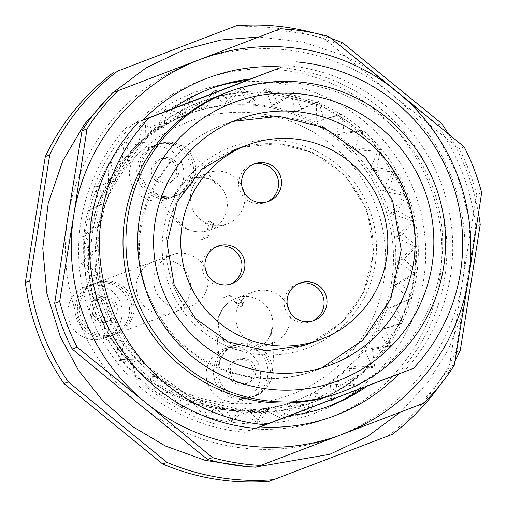 <?xml version="1.0" encoding="UTF-8"?>
<svg xmlns="http://www.w3.org/2000/svg" width="507" height="507" viewBox="0 0 507 507"><rect width="100%" height="100%" fill="white"/><g stroke="black" fill="none" stroke-linecap="round" stroke-linejoin="round"><path stroke-width="0.38" stroke-dasharray="2.54 1.9" d="M230.21 284.212A20.046 19.969 -109.7 0 1 203.269 272.861A20.046 19.969 -109.7 0 1 216.711 246.592M312.325 321.115A20.046 19.969 -109.7 0 1 285.384 309.764A20.046 19.969 -109.7 0 1 298.826 283.495M266.821 201.951A20.046 19.969 -109.7 0 1 239.874 190.6A20.046 19.969 -109.7 0 1 253.323 164.331M391.455 200.905A131.199 130.724 -109.7 0 1 313.649 371.048A131.199 130.724 -109.7 0 1 146.301 291.709A131.199 130.724 -109.7 0 1 225.032 124.069A131.199 130.724 -109.7 0 1 391.455 200.905M143.063 120.02L132.809 124.063A182.222 181.557 70.3 0 0 95.639 313.827A182.222 181.557 70.3 0 0 249.818 430.481L253.792 428.966A180.403 179.738 70.3 0 0 393.692 375.516L368.462 385.269L413.497 368.316M403.534 371.897A182.222 181.557 70.3 0 0 440.703 182.133A182.222 181.557 70.3 0 0 286.525 65.473M251.098 78.889L247.353 80.321M250.528 78.959L246.77 80.391M172.773 108.65L168.368 110.336M142.854 120.229L132.809 124.063M255.68 428.383L288.984 415.632L253.792 428.966M249.818 430.481L397.672 373.995A182.222 181.557 70.3 0 0 434.841 184.237A182.222 181.557 70.3 0 0 280.663 67.577M393.692 375.516L397.672 373.995M109.246 308.465A160.358 159.768 -109.7 0 1 204.34 100.513A160.358 159.768 -109.7 0 1 408.883 197.489A160.358 159.768 -109.7 0 1 312.654 402.387A160.358 159.768 -109.7 0 1 109.246 308.465M244.837 432.268A182.222 181.557 -109.7 0 1 90.652 315.614A182.222 181.557 -109.7 0 1 127.821 125.85M275.681 69.364A182.222 181.557 -109.7 0 1 429.86 186.025A182.222 181.557 -109.7 0 1 392.691 375.788M228.67 91.786A160.358 159.768 -109.7 0 1 416.399 155.009A160.358 159.768 -109.7 0 1 399.364 352.695A160.358 159.768 -109.7 0 1 336.978 393.654M313.738 32.923A227.776 226.946 -109.7 0 1 331.052 38.367M342.846 42.975L338.454 44.553L437.218 125.077L441.616 123.499M231.94 27.334A227.776 226.946 -109.7 0 1 338.454 44.553M448.308 133.785A227.776 226.946 -109.7 0 1 478.532 213.485M480.218 224.576L475.82 226.154L455.869 352.029L460.261 350.451M437.218 125.077A227.776 226.946 -109.7 0 1 475.82 226.154M455.052 360.813A227.776 226.946 -109.7 0 1 440.063 385.009M392.348 434.315L269.23 481.244M455.869 352.029A227.776 226.946 -109.7 0 1 387.95 435.893M288.521 307.831A27.334 27.232 -109.7 0 1 272.31 343.277A27.334 27.232 -109.7 0 1 237.447 326.749A27.334 27.232 -109.7 0 1 253.849 291.823A27.334 27.232 -109.7 0 1 288.521 307.831M206.406 270.928A27.334 27.232 -109.7 0 1 190.195 306.374A27.334 27.232 -109.7 0 1 155.427 290.105A27.334 27.232 -109.7 0 1 171.734 254.92A27.334 27.232 -109.7 0 1 206.406 270.928M243.018 188.667A27.334 27.232 -109.7 0 1 226.806 224.113A27.334 27.232 -109.7 0 1 191.944 207.585A27.334 27.232 -109.7 0 1 208.345 172.659A27.334 27.232 -109.7 0 1 243.018 188.667M100.792 311.342A153.07 152.506 -109.7 0 1 191.564 112.846A153.07 152.506 -109.7 0 1 386.803 205.411A153.07 152.506 -109.7 0 1 294.954 400.993A153.07 152.506 -109.7 0 1 100.792 311.342M164.762 109.772L156.72 129.798L143.145 124.602L138.005 144.932L124.114 142.651L121.889 162.823L108.143 163.463L108.771 183.033L95.62 186.538L98.973 205.056L86.855 211.299L92.73 228.353L82.064 237.143L90.202 252.353L81.361 263.425L91.45 276.461L84.77 289.503L96.438 300.087L92.204 314.739L105.057 322.648L103.485 338.505L117.079 343.588L118.327 360.217L132.219 362.391L136.364 379.344L150.097 378.59L157.157 395.409L170.276 391.797L180.194 408.021L192.261 401.677L204.91 416.874L215.513 407.989L230.691 421.735L239.45 410.581L256.903 422.502L263.488 409.383L282.9 419.143L287.032 404.434L308.047 411.741L309.511 395.847L331.717 400.492L330.361 383.837L353.335 385.656L349.076 368.697L372.366 367.613L365.186 350.806L388.337 346.794L378.311 330.602L400.86 323.72L388.108 308.573L409.624 298.959L394.351 285.276L414.415 273.121L396.88 261.276L415.119 246.833L395.631 237.168L411.709 220.754L390.637 213.542L404.275 195.518L382.024 190.987L392.995 171.753L370.002 170.048L378.159 150.04L354.862 151.244L360.116 130.914L336.984 135.039L339.322 114.848L316.799 121.838L316.286 102.237L294.814 111.958L291.569 93.389L271.568 105.646L265.788 88.522L247.631 103.054L239.577 87.762L223.593 104.246L213.58 91.121L200.05 109.201L188.433 98.516L177.57 117.789L164.762 109.772L167.107 108.929L184.618 115.26L190.778 97.674L207.09 106.673L215.925 90.278L230.641 101.717L241.921 86.919L254.679 100.525L268.133 87.679L278.616 103.117L293.914 92.547L301.861 109.43L318.63 101.394L323.846 119.31L341.667 114.005L344.025 132.517L362.461 130.077L361.909 148.716L380.497 149.197L377.043 167.519L395.34 170.91L389.072 188.458L406.62 194.682L397.684 211.02L414.054 219.911L402.678 234.64L417.464 245.99L403.927 258.754L416.76 272.278L401.398 282.748L411.969 298.116L395.156 306.051L403.204 322.883L385.352 328.073L390.682 345.951L372.233 348.277L374.711 366.77L356.117 366.174L355.68 384.819L337.402 381.308L334.062 399.649L316.552 393.318L310.392 410.904L294.079 401.905L285.245 418.3L270.529 406.855L259.248 421.659L246.491 408.053L233.036 420.892L222.554 405.461L207.255 416.032L199.308 399.148L182.539 407.184L177.323 389.268L159.502 394.573L157.145 376.061L138.709 378.501L139.26 359.862L120.666 359.381L124.126 341.059L105.83 337.662L112.098 320.12L94.549 313.896L103.485 297.558L87.115 288.667L98.491 273.932L83.706 262.582L97.243 249.824L84.409 236.3L99.771 225.824L89.2 210.456L106.014 202.527L97.965 185.695L115.818 180.505L110.488 162.62L128.936 160.301L126.458 141.808L145.053 142.404L145.49 123.759L163.767 127.27L167.107 108.929M184.618 115.26L177.57 117.789M188.433 98.516L190.778 97.674M207.09 106.673L200.05 109.201M213.58 91.121L215.925 90.278M230.641 101.717L223.593 104.246M239.577 87.762L241.921 86.919M254.679 100.525L247.631 103.054M265.788 88.522L268.133 87.679M278.616 103.117L271.568 105.646M291.569 93.389L293.914 92.547M301.861 109.43L294.814 111.958M316.286 102.237L318.63 101.394M323.846 119.31L316.799 121.838M339.322 114.848L341.667 114.005M344.025 132.517L336.984 135.039M360.116 130.914L362.461 130.077M361.909 148.716L354.862 151.244M378.159 150.04L380.497 149.197M377.043 167.519L370.002 170.048M392.995 171.753L395.34 170.91M389.072 188.458L382.024 190.987M404.275 195.518L406.62 194.682M397.684 211.02L390.637 213.542M411.709 220.754L414.054 219.911M402.678 234.64L395.631 237.168M415.119 246.833L417.464 245.99M403.927 258.754L396.88 261.276M414.415 273.121L416.76 272.278M401.398 282.748L394.351 285.276M409.624 298.959L411.969 298.116M395.156 306.051L388.108 308.573M400.86 323.72L403.204 322.883M385.352 328.073L378.311 330.602M388.337 346.794L390.682 345.951M372.233 348.277L365.186 350.806M372.366 367.613L374.711 366.77M356.117 366.174L349.076 368.697M353.335 385.656L355.68 384.819M337.402 381.308L330.361 383.837M331.717 400.492L334.062 399.649M316.552 393.318L309.511 395.847M308.047 411.741L310.392 410.904M294.079 401.905L287.032 404.434M282.9 419.143L285.245 418.3M270.529 406.855L263.488 409.383M256.903 422.502L259.248 421.659M246.491 408.053L239.45 410.581M230.691 421.735L233.036 420.892M222.554 405.461L215.513 407.989M204.91 416.874L207.255 416.032M199.308 399.148L192.261 401.677M180.194 408.021L182.539 407.184M177.323 389.268L170.276 391.797M157.157 395.409L159.502 394.573M157.145 376.061L150.097 378.59M136.364 379.344L138.709 378.501M139.26 359.862L132.219 362.391M118.327 360.217L120.666 359.381M124.126 341.059L117.079 343.588M103.485 338.505L105.83 337.662M112.098 320.12L105.057 322.648M92.204 314.739L94.549 313.896M103.485 297.558L96.438 300.087M84.77 289.503L87.115 288.667M98.491 273.932L91.45 276.461M81.361 263.425L83.706 262.582M97.243 249.824L90.202 252.353M82.064 237.143L84.409 236.3M99.771 225.824L92.73 228.353M86.855 211.299L89.2 210.456M106.014 202.527L98.973 205.056M95.62 186.538L97.965 185.695M115.818 180.505L108.771 183.033M108.143 163.463L110.488 162.62M128.936 160.301L121.889 162.823M124.114 142.651L126.458 141.808M145.053 142.404L138.005 144.932M143.145 124.602L145.49 123.759M163.767 127.27L156.72 129.798M85.233 286.911A27.334 27.232 -109.7 0 1 120.615 303.243A27.334 27.232 -109.7 0 1 104.214 338.169A27.334 27.232 -109.7 0 1 69.541 322.16A27.334 27.232 -109.7 0 1 85.233 286.911M76.868 319.53A27.334 27.232 -109.7 0 1 93.079 284.085A27.334 27.232 -109.7 0 1 127.941 300.619A27.334 27.232 -109.7 0 1 111.54 335.539A27.334 27.232 -109.7 0 1 76.868 319.53M97.762 297.901A12.757 12.707 70.3 0 0 90.392 314.226A12.757 12.707 70.3 0 0 106.616 321.818A12.757 12.707 70.3 0 0 114.271 305.525A12.757 12.707 70.3 0 0 97.762 297.901M100.107 297.058A12.757 12.707 70.3 0 0 92.737 313.389A12.757 12.707 70.3 0 0 108.961 320.982A12.757 12.707 70.3 0 0 116.616 304.682A12.757 12.707 70.3 0 0 100.107 297.058M79.212 318.694A27.334 27.232 -109.7 0 1 95.424 283.248A27.334 27.232 -109.7 0 1 130.286 299.776A27.334 27.232 -109.7 0 1 113.885 334.702A27.334 27.232 -109.7 0 1 79.212 318.694M207.959 384.369A27.334 27.232 -109.7 0 1 224.17 348.924A27.334 27.232 -109.7 0 1 258.938 365.192A27.334 27.232 -109.7 0 1 242.631 400.378A27.334 27.232 -109.7 0 1 207.959 384.369M250.477 397.558A27.334 27.232 -109.7 0 1 215.095 381.22A27.334 27.232 -109.7 0 1 231.496 346.294A27.334 27.232 -109.7 0 1 266.264 362.562A27.334 27.232 -109.7 0 1 250.477 397.558M228.853 376.562A12.757 12.707 70.3 0 0 245.033 384.027A12.757 12.707 70.3 0 0 252.689 367.733A12.757 12.707 70.3 0 0 236.42 360.021A12.757 12.707 70.3 0 0 228.853 376.562M231.198 375.719A12.757 12.707 70.3 0 0 247.378 383.191A12.757 12.707 70.3 0 0 255.034 366.891A12.757 12.707 70.3 0 0 238.765 359.178A12.757 12.707 70.3 0 0 231.198 375.719M252.822 396.715A27.334 27.232 -109.7 0 1 217.44 380.377A27.334 27.232 -109.7 0 1 233.841 345.457A27.334 27.232 -109.7 0 1 268.609 361.725A27.334 27.232 -109.7 0 1 252.822 396.715M182.133 164.059A27.334 27.232 -109.7 0 1 165.928 199.505A27.334 27.232 -109.7 0 1 131.155 183.236A27.334 27.232 -109.7 0 1 147.461 148.05A27.334 27.232 -109.7 0 1 182.133 164.059M154.274 145.617A27.334 27.232 -109.7 0 1 189.656 161.955A27.334 27.232 -109.7 0 1 173.255 196.874A27.334 27.232 -109.7 0 1 138.481 180.606A27.334 27.232 -109.7 0 1 154.274 145.617M175.891 166.613A12.757 12.707 70.3 0 0 159.711 159.141A12.757 12.707 70.3 0 0 152.062 175.441A12.757 12.707 70.3 0 0 168.33 183.154A12.757 12.707 70.3 0 0 175.891 166.613M178.236 165.77A12.757 12.707 70.3 0 0 162.056 158.304A12.757 12.707 70.3 0 0 154.407 174.598A12.757 12.707 70.3 0 0 170.675 182.311A12.757 12.707 70.3 0 0 178.236 165.77M156.612 144.774A27.334 27.232 -109.7 0 1 192.001 161.112A27.334 27.232 -109.7 0 1 175.599 196.038A27.334 27.232 -109.7 0 1 140.826 179.763A27.334 27.232 -109.7 0 1 156.612 144.774M167.874 110.684A169.465 168.85 -109.7 0 1 208.884 89.207A169.465 168.85 -109.7 0 1 210.944 88.484M276.683 69.098A180.403 179.738 70.3 0 0 136.782 122.542M328.809 36.567L323.821 38.355L391.049 93.681L459.158 148.69A218.669 217.871 -109.7 0 1 476.669 194.536L462.555 280.935L449.329 367.017A218.669 217.871 -109.7 0 1 418.522 405.055L255.845 467.201M275.51 30.54A218.669 217.871 -109.7 0 1 323.821 38.355M464.139 146.897L459.158 148.69M481.65 192.749L476.669 194.536M454.31 365.23L449.329 367.017M423.503 403.268L418.522 405.055M364.362 386.746A169.465 168.85 -109.7 0 1 363.202 387.563M325.399 407.476A169.465 168.85 -109.7 0 1 323.352 408.224A169.465 168.85 -109.7 0 1 284.883 417.109M193.731 61.778A200.442 199.714 -109.7 0 1 391.049 93.681A200.442 199.714 -109.7 0 1 462.555 280.935A200.442 199.714 -109.7 0 1 336.743 436.286A200.442 199.714 -109.7 0 1 139.425 404.383A200.442 199.714 -109.7 0 1 67.919 217.129A200.442 199.714 -109.7 0 1 193.731 61.778M205.728 238.239A5.469 5.444 70.3 0 0 208.751 235.368L207.832 237.434L200.449 240.128A5.469 5.444 -109.7 0 0 203.478 237.257L202.559 239.323L200.449 240.128M208.751 235.368L203.478 237.257M207.832 237.434L202.559 239.323M242.397 306A5.469 5.444 70.3 0 0 239.361 299.548L243.962 301.614A30.978 30.864 70.3 0 0 242.397 306L237.118 307.888A5.469 5.444 -109.7 0 0 234.088 301.443L238.689 303.509A30.978 30.864 70.3 0 0 237.118 307.888M239.361 299.548L234.088 301.443M243.962 301.614L238.689 303.509M209.999 221.16A30.978 30.864 70.3 0 0 214.087 223.378L212.034 227.992A5.469 5.444 70.3 0 0 209.999 221.16L204.727 223.055A5.469 5.444 -109.7 0 1 206.761 229.88L212.034 227.992M214.087 223.378L208.814 225.273L206.761 229.88M204.727 223.055A30.978 30.864 70.3 0 0 208.814 225.273M227.827 296.12L229.937 295.315L231.997 296.24A5.469 5.444 70.3 0 0 227.827 296.12L222.554 298.008A5.469 5.444 -109.7 0 1 226.724 298.129L231.997 296.24M222.554 298.008L224.658 297.203L226.724 298.129M229.937 295.315L224.658 297.203M172.963 284.389A103.865 103.485 70.3 0 0 304.713 345.216A103.865 103.485 70.3 0 0 367.043 212.503A103.865 103.485 70.3 0 0 234.557 149.692A103.865 103.485 70.3 0 0 172.963 284.389M169.275 285.79A107.509 107.116 -109.7 0 1 286.157 141.466A107.509 107.116 -109.7 0 1 352.587 315.424A107.509 107.116 -109.7 0 1 169.275 285.79M95.557 313.618A171.29 170.663 -109.7 0 1 281.772 83.68A171.29 170.663 -109.7 0 1 387.614 360.838A171.29 170.663 -109.7 0 1 95.557 313.618M106.609 309.416A160.358 159.768 -109.7 0 1 201.704 101.463A160.358 159.768 -109.7 0 1 406.24 198.44A160.358 159.768 -109.7 0 1 310.018 403.331A160.358 159.768 -109.7 0 1 106.609 309.416M104.645 309.802A145.775 145.243 -109.7 0 1 263.133 114.113A145.775 145.243 -109.7 0 1 353.208 349.995A145.775 145.243 -109.7 0 1 104.645 309.802M98.447 312.185A153.07 152.506 -109.7 0 1 189.219 113.682A153.07 152.506 -109.7 0 1 384.458 206.254A153.07 152.506 -109.7 0 1 292.609 401.836A153.07 152.506 -109.7 0 1 98.447 312.185M96.957 282.703A27.334 27.232 -109.7 0 1 132.34 299.041A27.334 27.232 -109.7 0 1 115.938 333.967A27.334 27.232 -109.7 0 1 81.266 317.959A27.334 27.232 -109.7 0 1 96.957 282.703M153.779 261.371A27.334 27.232 70.3 0 0 137.98 296.335A27.334 27.232 70.3 0 0 172.703 312.648A27.334 27.232 70.3 0 0 189.181 277.76A27.334 27.232 70.3 0 0 153.779 261.371M219.683 380.168A27.334 27.232 -109.7 0 1 235.894 344.722A27.334 27.232 -109.7 0 1 270.662 360.99A27.334 27.232 -109.7 0 1 254.356 396.176A27.334 27.232 -109.7 0 1 219.683 380.168M220.203 333.524A27.334 27.232 70.3 0 0 254.818 349.557A27.334 27.232 70.3 0 0 271.08 314.087A27.334 27.232 70.3 0 0 236.465 298.059A27.334 27.232 70.3 0 0 220.203 333.524M193.858 159.851A27.334 27.232 -109.7 0 1 177.646 195.296A27.334 27.232 -109.7 0 1 142.879 179.028A27.334 27.232 -109.7 0 1 159.185 143.842A27.334 27.232 -109.7 0 1 193.858 159.851M225.577 194.922A27.334 27.232 70.3 0 0 190.962 178.895A27.334 27.232 70.3 0 0 174.484 213.783A27.334 27.232 70.3 0 0 209.315 230.393A27.334 27.232 70.3 0 0 225.577 194.922M228.765 284.795L231.699 283.743M215.228 247.061L218.156 246.009M310.88 321.698L313.808 320.646M297.336 283.964L300.271 282.912M265.376 202.534L268.304 201.482M251.833 164.8L254.768 163.748M234.557 149.692C256.098 142.156 277.823 141.656 299.726 148.19C331.502 158.729 353.709 179.554 366.346 210.659C374.939 233.961 375.383 257.398 367.689 280.967C356.453 312.014 335.463 333.429 304.713 345.216M240.045 118.682L225.032 124.069M328.663 365.661L313.649 371.048M204.34 100.513L201.704 101.463C243.176 87.267 283.895 89.283 323.865 107.516C369.47 130.362 398.648 166.53 411.399 216.026C431.121 292.628 384.686 378.342 310.018 403.331L312.654 402.387M191.564 112.846L189.219 113.682C112.269 138.563 66.493 233.664 98.421 312.192C124.316 386.651 215.773 431.146 292.609 401.836L294.954 400.993M104.214 338.169L111.54 335.539M85.753 286.715L93.079 284.085M100.348 296.969L98.003 297.805M108.961 320.982L106.616 321.818M113.885 334.702L190.195 306.374M95.424 283.248L171.734 254.92M242.631 400.378L249.957 397.754M224.17 348.924L231.496 346.294M238.765 359.178L236.42 360.021M247.378 383.191L245.033 384.027M252.302 396.911L254.356 396.176C267.95 392.684 274.731 374.419 273.964 366.631L273.197 351.078L271.251 329.873C271.372 326.933 272.899 341.167 254.875 349.532L272.31 343.277M233.841 345.457L235.894 344.722C220.526 350.267 218.739 366.555 219.518 364.381L217.56 343.119L216.774 328.378C216.793 324.309 216.755 306.729 236.408 298.078L253.849 291.823M165.928 199.505L173.255 196.874M147.461 148.05L154.793 145.42M162.056 158.304L159.711 159.141M170.675 182.311L168.33 183.154M175.599 196.038L177.646 195.296C162.823 200.569 151.46 190.119 153.298 191.164L166.017 208.415L175.466 220.292C178.337 223.403 189.345 236.066 209.366 230.374L226.806 224.113M157.132 144.577L159.185 143.842L176.195 143.145L187.736 148.963L196.545 157.911L215.26 183.052C217.104 185.08 209.581 174.059 190.905 178.914L208.345 172.659M212.991 87.73L208.884 89.207M327.452 406.753L323.352 408.224M222.655 297.97L227.935 296.075M233.163 121.376L226.128 123.67C152.645 148.5 119.202 239.07 151.942 302.489C170.701 340.495 200.582 364.672 241.585 375.028C266.403 380.554 290.79 379.097 314.752 370.655L321.685 367.949M312.35 342.2L342.269 322.091L363.468 292.888L373.83 251.973L367.068 210.247L345.521 175.916L312.546 152.442L277.899 143.639L242.371 147.163M471.478 259.388L468.626 216.717L457.403 175.435L438.872 138.164L413.535 105.158M368.19 68.255L344.57 55.821L302.565 41.942L258.633 36.986M406.335 194.935L373.07 141.922L322.16 105.684L263.894 91.805L204.695 100.399L150.978 131.902L113.397 181.677L102.16 212.775L97.54 245.553L99.733 278.603L108.65 310.518L141.745 362.397L191.836 398.001L250.065 412.02L309.283 403.578L363.082 372.208L400.784 322.528L412.014 291.779L416.773 259.356L414.853 226.616L406.335 194.935M400.543 412.045L427.255 383.159L448.245 349.855L463.005 312.565M247.074 466.605L256.789 466.865"/><path stroke-width="0.76" d="M216.711 246.592A20.046 19.969 -109.7 0 1 240.654 258.798A20.046 19.969 -109.7 0 1 230.21 284.212M298.826 283.495A20.046 19.969 -109.7 0 1 322.763 295.701A20.046 19.969 -109.7 0 1 312.325 321.115M253.323 164.331A20.046 19.969 -109.7 0 1 277.259 176.537A20.046 19.969 -109.7 0 1 266.821 201.951M217.776 246.149A20.046 19.969 70.3 0 0 206.197 271.809A20.046 19.969 70.3 0 0 231.699 283.743A20.046 19.969 70.3 0 0 243.728 258.126A20.046 19.969 70.3 0 0 217.776 246.149M299.891 283.052A20.046 19.969 70.3 0 0 288.312 308.712A20.046 19.969 70.3 0 0 313.808 320.646A20.046 19.969 70.3 0 0 325.836 295.036A20.046 19.969 70.3 0 0 299.891 283.052M254.387 163.888A20.046 19.969 70.3 0 0 242.809 189.548A20.046 19.969 70.3 0 0 268.304 201.482A20.046 19.969 70.3 0 0 280.333 175.872A20.046 19.969 70.3 0 0 254.387 163.888M187.615 279.129A103.865 103.485 -109.7 0 1 249.21 144.432A103.865 103.485 -109.7 0 1 381.695 207.249A103.865 103.485 -109.7 0 1 319.366 339.963A103.865 103.485 -109.7 0 1 187.615 279.129M406.468 195.518A131.199 130.724 -109.7 0 1 328.663 365.661A131.199 130.724 -109.7 0 1 162.246 288.825A131.199 130.724 -109.7 0 1 240.045 118.682A131.199 130.724 -109.7 0 1 406.468 195.518M171.974 109.214L251.453 78.851A169.465 168.85 70.3 0 0 212.991 87.73A169.465 168.85 70.3 0 0 171.974 109.214L142.854 120.229M138.665 121.959A182.222 181.557 70.3 0 0 101.495 311.723A182.222 181.557 70.3 0 0 255.68 428.383L265.643 424.803A182.222 181.557 -109.7 0 1 111.464 308.148A182.222 181.557 -109.7 0 1 148.633 118.385M296.487 61.898A182.222 181.557 -109.7 0 1 450.666 178.559A182.222 181.557 -109.7 0 1 413.497 368.316L265.643 424.803M210.944 88.484A169.465 168.85 -109.7 0 1 247.353 80.321L251.453 78.851M250.528 78.959L280.663 67.577L251.098 78.889M246.77 80.391L172.773 108.65M168.368 110.336L143.063 120.02M147.48 294.497A148.564 148.025 -109.7 0 1 308.991 95.062A148.564 148.025 -109.7 0 1 400.79 335.457A148.564 148.025 -109.7 0 1 147.48 294.497M339.905 392.602L336.978 393.654A160.358 159.768 -109.7 0 1 133.575 299.738A160.358 159.768 -109.7 0 1 228.67 91.786L231.598 90.734A160.358 159.768 -109.7 0 1 436.134 187.71A160.358 159.768 -109.7 0 1 339.905 392.602A160.358 159.768 -109.7 0 1 136.503 298.686A160.358 159.768 -109.7 0 1 231.598 90.734M162.715 464.025A227.776 226.946 -109.7 0 0 269.23 481.244L273.628 479.666A227.776 226.946 -109.7 0 1 167.114 462.447L162.715 464.025L63.952 383.501L68.344 381.923A227.776 226.946 -109.7 0 1 29.748 280.846L25.35 282.424L45.3 156.549L49.699 154.971A227.776 226.946 -109.7 0 1 117.611 71.107L236.332 25.756A227.776 226.946 -109.7 0 1 313.738 32.923M63.952 383.501A227.776 226.946 -109.7 0 1 25.35 282.424M45.3 156.549A227.776 226.946 -109.7 0 1 113.219 72.685M331.052 38.367A227.776 226.946 -109.7 0 1 342.846 42.975L441.616 123.499A227.776 226.946 -109.7 0 1 448.308 133.785M478.532 213.485A227.776 226.946 -109.7 0 1 480.218 224.576L460.261 350.451A227.776 226.946 -109.7 0 1 455.052 360.813M440.063 385.009A227.776 226.946 -109.7 0 1 392.348 434.315L273.628 479.666M29.748 280.846L49.699 154.971M167.114 462.447L68.344 381.923M117.611 71.107L236.332 25.756M142.644 120.444A180.403 179.738 -109.7 0 1 282.545 66.994M207.534 459.393A218.669 217.871 -109.7 0 0 255.845 467.201L260.826 465.413A218.669 217.871 -109.7 0 1 212.515 457.606L207.534 459.393L139.425 404.383L72.197 349.057A218.669 217.871 -109.7 0 1 54.686 303.211L67.919 217.129L82.026 130.73A218.669 217.871 -109.7 0 1 112.833 92.692L280.491 28.753L112.833 92.692M72.197 349.057L77.178 347.27L145.287 402.279L212.515 457.606M77.178 347.27A218.669 217.871 -109.7 0 1 59.668 301.424L54.686 303.211M82.026 130.73L87.008 128.943L73.781 215.025L59.668 301.424M87.008 128.943A218.669 217.871 -109.7 0 1 117.814 90.905M280.491 28.753A218.669 217.871 -109.7 0 1 328.809 36.567L396.911 91.577A200.442 199.714 -109.7 0 1 468.417 278.831L481.65 192.749A218.669 217.871 -109.7 0 0 464.139 146.897L396.911 91.577A200.442 199.714 -109.7 0 0 199.593 59.674A200.442 199.714 -109.7 0 0 73.781 215.025A200.442 199.714 -109.7 0 0 145.287 402.279A200.442 199.714 -109.7 0 0 342.605 434.182L423.503 403.268A218.669 217.871 -109.7 0 0 454.31 365.23L468.417 278.831A200.442 199.714 -109.7 0 1 342.605 434.182L260.826 465.413M289.991 415.525A169.465 168.85 70.3 0 0 327.452 406.753A169.465 168.85 70.3 0 0 367.594 385.89M363.202 387.563A169.465 168.85 -109.7 0 1 325.399 407.476M399.174 373.805A180.403 179.738 -109.7 0 1 260.3 426.9M249.21 144.432L234.557 149.692M319.366 339.963L304.713 345.216M321.685 367.949L363.018 340.02L390.878 298.629L401.233 249.755L392.602 200.499L365.401 157.157L323.751 127.51L278.989 116.312L233.163 121.376M242.371 147.163L236.446 149.02L201.64 169.427L177.298 201.678L167.025 243.043L174.218 285.124L195.651 318.726L228.099 341.781L265.826 350.869L304.187 345.394L312.35 342.2M413.535 105.158L368.19 68.255M258.633 36.986L221.039 39.983L184.561 49.534L146.415 67.653L112.573 92.927L84.339 124.373L62.817 160.763L48.184 203.484L42.784 248.348L46.872 293.363L60.257 336.553L78.667 370.63L102.883 400.86L132.105 426.254L165.39 445.989L205.215 460.356L247.074 466.605M256.789 466.865L329.797 454.31L367.226 436.622L400.543 412.045M463.005 312.565L471.478 259.388"/></g></svg>

